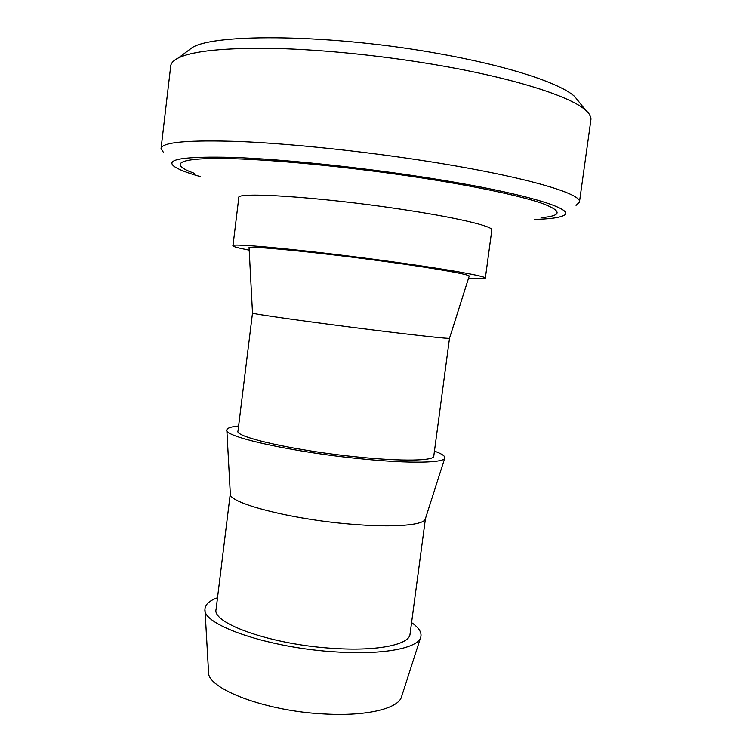 <?xml version="1.0" encoding="UTF-8"?>
<svg xmlns="http://www.w3.org/2000/svg" width="752" height="752" viewBox="0 0 752 752"><rect width="100%" height="100%" fill="white"/><g stroke="black" fill="none" stroke-linecap="round" stroke-linejoin="round"><path stroke-width="1.13" d="M186.111 52.142L192.23 47.555C215.288 32.994 333.982 34.31 440.089 53.871C509.33 66.204 560.466 83.359 574.735 96.557L579.501 102.535M163.522 152.524L161.06 148.548L170.723 65.969C171.042 63.027 173.571 60.367 178.327 57.97C193.095 50.779 225.534 47.611 275.655 48.448C324.892 49.679 387.177 56.146 442.458 65.932C516.709 78.998 570.965 96.782 585.564 110.14C589.559 113.655 591.335 116.87 590.903 119.794L579.444 202.147L576.051 205.371M161.06 148.548C162.037 142.109 188.376 139.769 240.076 141.517C291.438 143.688 365.04 151.425 429.9 161.68C524.501 176.541 582.762 193.828 579.444 202.147M200.361 176.607C186.947 172.81 178.149 169.36 173.956 166.248C165.102 159.151 184.776 156.209 232.97 157.412C281.342 159.123 357.181 166.888 423.94 177.237C525.704 192.897 580.168 210.165 562.496 216.021C557.655 217.977 548.264 219.095 534.334 219.396M249.194 250.143C238.534 248.094 233.129 246.647 232.97 245.791L238.807 197.644C235.385 191.6 318.622 196.855 398.814 208.915C455.58 217.272 493.491 226.305 491.817 230.056L485.341 278.127C484.965 278.907 479.372 278.945 468.543 278.24M194.279 173.27C170.253 164.782 175.611 158.287 220.289 158.484C264.704 158.653 348.026 166.493 421.383 177.876C477.764 186.618 522.8 196.432 543.273 203.801C562.411 211.265 561.669 215.899 541.064 217.695M232.97 245.791C229.21 242.623 311.873 250.613 391.952 261.724C448.634 269.507 486.732 276.398 485.341 278.127M252.493 313.039C249.495 313.556 313.546 322.599 375.445 330.26C419.578 335.74 450.251 339.011 449.499 338.278L469.173 276.238C471.269 274.809 437.495 268.69 387.402 261.818C317.165 252.08 244.682 245.096 249.081 248.047L252.503 313.029L237.989 431.084C234.342 437.1 297.331 451.209 359.024 457.141C402.987 461.568 433.998 460.807 433.772 456.173L449.499 338.278M226.85 430.247L230.309 493.707C227.377 502.646 289.445 519.143 350.357 524.116C393.625 527.942 424.664 525.216 425.416 518.701L444.77 458.165M238.61 426.027C231.005 426.732 227.076 428.048 226.831 429.956C223.184 436.649 293.186 452.328 361.862 458.908C410.592 463.805 444.77 462.95 444.855 457.883C445.099 455.975 441.631 453.719 434.449 451.115M230.309 493.632L216.097 609.28C211.491 623.455 272.882 645.066 334.264 648.431C377.983 651.307 409.483 644.558 410.037 634.124L425.444 518.636M205.005 609.919L208.52 671.724C206.245 688.606 266.217 711.618 325.776 714.062C367.85 716.318 399.086 708.243 401.634 696.465L420.612 637.536M217.516 597.746C209.282 600.745 205.099 604.58 204.967 609.252C202.072 624.968 269.714 648.309 336.849 651.965C384.225 655.039 418.685 647.97 420.819 636.906C421.872 632.347 418.789 627.582 411.57 622.6M192.23 47.555L178.327 57.97M574.735 96.557L585.564 110.14"/></g></svg>
